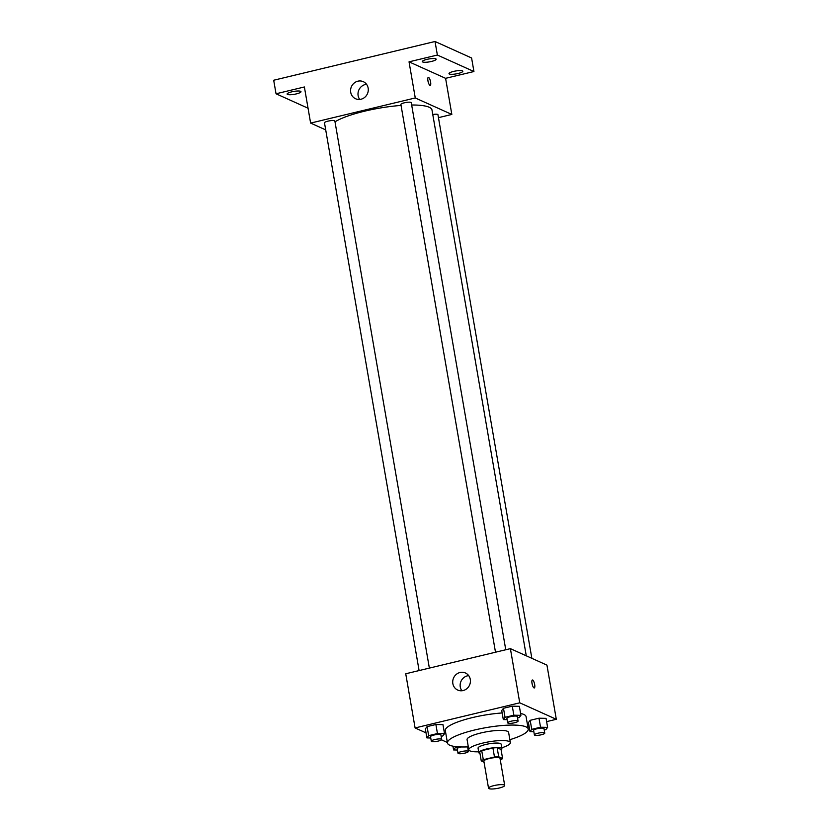 <?xml version="1.0" encoding="UTF-8"?>
<svg xmlns="http://www.w3.org/2000/svg" width="830" height="830" viewBox="0 0 830 830"><rect width="100%" height="100%" fill="white"/><g stroke="black" fill="none" stroke-linecap="round" stroke-linejoin="round"><path stroke-width="1.25" d="M504.246 784.983A8.196 1.712 -9.8 0 1 504.692 785.419A8.196 1.712 -9.8 0 1 496.9 788.5A8.196 1.712 -9.8 0 1 488.538 788.21A8.196 1.712 -9.8 0 1 495.116 785.346A8.196 1.712 -9.8 0 1 504.246 784.983M488.538 788.21L483.859 761.12A8.196 1.712 -9.8 0 1 490.437 758.267A8.196 1.712 -9.8 0 1 499.567 757.894A8.196 1.712 -9.8 0 1 500.013 758.33L504.692 785.419M481.265 760.944L479.699 751.918A11.132 2.324 -9.8 0 1 481.732 750.673L492.927 747.986L494.483 757.012L483.299 759.699A11.132 2.324 -9.8 0 0 481.265 760.944L484.046 762.199M500.272 759.834L500.573 759.761A11.132 2.324 -9.8 0 0 502.607 758.516L498.706 756.753A11.132 2.324 -9.8 0 0 494.483 757.012M502.607 758.516L501.05 749.49L497.139 747.726L498.706 756.753M492.927 747.986A11.132 2.324 -9.8 0 1 497.139 747.726M501.113 749.843A11.713 2.449 170.2 0 0 501.911 748.702A11.713 2.449 170.2 0 0 489.959 748.287A11.713 2.449 170.2 0 0 478.837 752.696A11.713 2.449 170.2 0 0 479.979 753.495M478.837 752.696L478.059 748.183A11.713 2.449 -9.8 0 1 487.459 744.095A11.713 2.449 -9.8 0 1 500.5 743.566A11.713 2.449 -9.8 0 1 501.133 744.188L501.911 748.702M481.732 750.673L483.299 759.699M501.756 747.809A21.082 4.409 170.2 0 0 510.367 742.601A21.082 4.409 170.2 0 0 488.849 741.844A21.082 4.409 170.2 0 0 468.826 749.77A21.082 4.409 170.2 0 0 478.682 751.793M510.367 742.601L508.614 732.444A21.082 4.409 170.2 0 0 487.096 731.687A21.082 4.409 170.2 0 0 467.072 739.613L468.826 749.77M509.869 739.686A40.981 8.57 170.2 0 0 528.222 729.051A40.981 8.57 170.2 0 0 486.38 727.578A40.981 8.57 170.2 0 0 447.463 743.006A40.981 8.57 170.2 0 0 468.317 746.865M447.463 743.006L445.316 730.587A40.981 8.57 -9.8 0 1 502.16 712.96M520.597 713.478A40.981 8.57 -9.8 0 1 523.844 714.454A40.981 8.57 -9.8 0 1 526.075 716.643L528.222 729.051M441.145 736.335L442.784 735.94L444.527 733.689L442.971 724.652L435.895 724.517L427.087 726.624L425.344 728.885L426.9 737.912L430.749 737.995M546.617 721.623L556.308 719.299L519.746 702.813L415.093 727.941L426.029 732.869M441.456 739.821L447.37 742.497M527.724 726.157L528.99 725.856M544.231 730.027L545.87 729.632L547.613 727.371L546.057 718.344L538.981 718.199L530.173 720.316L528.43 722.577L529.986 731.604L533.835 731.687M517.547 717.991L519.186 717.597L520.918 715.336L519.362 706.309L512.286 706.164L503.478 708.28L501.735 710.542L503.302 719.568L507.151 719.652M415.093 727.941L405.735 673.773L510.388 648.645L546.949 665.131L556.308 719.299M510.388 648.645L519.746 702.813M470.288 679.428A9.369 8.757 114.3 0 1 466.927 688.61A9.369 8.757 114.3 0 1 457.714 690.062A9.369 8.757 114.3 0 1 453.595 677.923A9.369 8.757 114.3 0 1 465.423 672.985A9.369 8.757 114.3 0 1 470.288 679.428M532.663 680.019A4.098 1.183 -103.5 0 1 534.593 684.128A4.098 1.183 -103.5 0 1 534.302 687.956A4.098 1.183 -103.5 0 1 532.196 684.242A4.098 1.183 -103.5 0 1 532.393 679.988A4.098 1.183 -103.5 0 1 532.663 680.019M531.957 683.038A4.098 1.183 -103.5 0 1 532.538 685.424M461.874 690.757A9.369 8.757 114.3 0 1 461.013 681.274A9.369 8.757 114.3 0 1 468.691 675.63M411.659 104.995A51.522 10.78 -9.8 0 1 429.183 107.246A51.522 10.78 -9.8 0 1 431.994 109.996L526.272 655.804M335.009 121.844A51.522 10.78 -9.8 0 1 401.056 105.431M505.761 649.755L411.265 102.681A5.26 1.1 170.2 0 0 405.891 102.495A5.26 1.1 170.2 0 0 400.89 104.476L495.5 652.224M432.772 114.488A5.26 1.1 -9.8 0 1 437.669 114.436A5.26 1.1 -9.8 0 1 437.95 114.716L531.854 658.325M419.098 670.567L324.489 122.819A5.26 1.1 -9.8 0 1 328.721 120.983A5.26 1.1 -9.8 0 1 334.583 120.744A5.26 1.1 -9.8 0 1 334.864 121.024L429.359 668.098M438.458 117.653L451.831 114.447L415.27 97.961L310.617 123.089L325.713 129.895M437.369 55.039L435.034 41.5L471.596 57.986L473.93 71.525L437.369 55.039L409.034 61.845L415.27 97.961M451.831 114.447L445.596 78.331L473.93 71.525M435.034 41.5L273.693 80.24L276.037 93.78L308.044 108.211M310.617 123.089L304.382 86.974L276.037 93.78M368.157 88.115A9.369 8.757 114.3 0 1 364.785 97.297A9.369 8.757 114.3 0 1 355.582 98.749A9.369 8.757 114.3 0 1 351.453 86.611A9.369 8.757 114.3 0 1 363.281 81.672A9.369 8.757 114.3 0 1 368.157 88.115M445.596 78.331L409.034 61.845M428.581 77.429A4.098 1.183 -103.5 0 1 430.511 81.537A4.098 1.183 -103.5 0 1 430.22 85.355A4.098 1.183 -103.5 0 1 428.104 81.651A4.098 1.183 -103.5 0 1 428.301 77.387A4.098 1.183 -103.5 0 1 428.581 77.429M427.875 80.448A4.098 1.183 -103.5 0 1 428.446 82.834M359.732 99.444A9.369 8.757 114.3 0 1 358.871 89.962A9.369 8.757 114.3 0 1 366.549 84.318M291.766 91.84A7.024 1.473 -9.8 0 1 300.979 91.674A7.024 1.473 -9.8 0 1 294.297 94.319A7.024 1.473 -9.8 0 1 287.128 94.06A7.024 1.473 -9.8 0 1 291.766 91.84M453.637 71.411A7.024 1.473 -9.8 0 1 462.839 71.245A7.024 1.473 -9.8 0 1 456.168 73.891A7.024 1.473 -9.8 0 1 448.989 73.642A7.024 1.473 -9.8 0 1 453.637 71.411M426.942 59.376A7.024 1.473 -9.8 0 1 436.155 59.21A7.024 1.473 -9.8 0 1 429.473 61.856A7.024 1.473 -9.8 0 1 422.304 61.607A7.024 1.473 -9.8 0 1 426.942 59.376M520.918 715.336L513.853 715.201L505.034 717.307L503.302 719.568M507.701 722.868L506.923 718.355A5.26 1.1 -9.8 0 1 511.145 716.518A5.26 1.1 -9.8 0 1 517.007 716.28A5.26 1.1 -9.8 0 1 517.298 716.56L518.076 721.073A5.26 1.1 -9.8 0 1 513.075 723.055A5.26 1.1 -9.8 0 1 507.701 722.868A5.26 1.1 -9.8 0 1 511.934 721.031A5.26 1.1 -9.8 0 1 517.796 720.793A5.26 1.1 -9.8 0 1 518.076 721.073M519.362 706.309L512.286 706.164L513.853 715.201M512.286 706.164L503.478 708.28L505.034 717.307M503.478 708.28L501.735 710.542M444.527 733.689L437.452 733.544L428.643 735.66L426.9 737.912M431.31 741.211L430.521 736.698A5.26 1.1 -9.8 0 1 434.754 734.861A5.26 1.1 -9.8 0 1 440.616 734.623A5.26 1.1 -9.8 0 1 440.906 734.903L441.685 739.416A5.26 1.1 -9.8 0 1 436.684 741.398A5.26 1.1 -9.8 0 1 431.31 741.211A5.26 1.1 -9.8 0 1 435.532 739.374A5.26 1.1 -9.8 0 1 441.394 739.136A5.26 1.1 -9.8 0 1 441.685 739.416M442.971 724.652L435.895 724.517L437.452 733.544M435.895 724.517L427.087 726.624L428.643 735.66M427.087 726.624L425.344 728.885M547.613 727.371L540.538 727.225L531.729 729.342L529.986 731.604M534.396 734.903L533.607 730.39A5.26 1.1 -9.8 0 1 537.84 728.553A5.26 1.1 -9.8 0 1 543.702 728.315A5.26 1.1 -9.8 0 1 543.992 728.595L544.771 733.108A5.26 1.1 -9.8 0 1 539.77 735.09A5.26 1.1 -9.8 0 1 534.396 734.903A5.26 1.1 -9.8 0 1 538.618 733.066A5.26 1.1 -9.8 0 1 544.48 732.828A5.26 1.1 -9.8 0 1 544.771 733.108M546.057 718.344L538.981 718.199L540.538 727.225M538.981 718.199L530.173 720.316L531.729 729.342M530.173 720.316L528.43 722.577M458.772 746.865L455.328 747.685L453.595 749.947L457.444 750.029M467.84 748.37L468.556 748.204M467.581 746.896A5.26 1.1 -9.8 0 1 467.591 746.938L468.369 751.451A5.26 1.1 -9.8 0 1 463.368 753.433A5.26 1.1 -9.8 0 1 457.994 753.246A5.26 1.1 -9.8 0 1 462.227 751.409A5.26 1.1 -9.8 0 1 468.089 751.171A5.26 1.1 -9.8 0 1 468.369 751.451M457.994 753.246L457.216 748.733A5.26 1.1 -9.8 0 1 461.138 746.959M452.941 746.17L453.595 749.947M455.131 746.533L455.328 747.685"/></g></svg>
